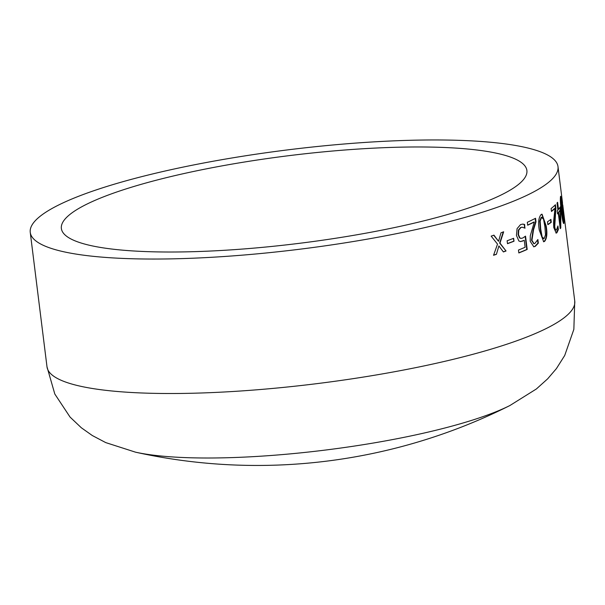 <?xml version="1.0" encoding="UTF-8"?>
<svg xmlns="http://www.w3.org/2000/svg" width="605" height="605" viewBox="0 0 605 605"><rect width="100%" height="100%" fill="white"/><g stroke="black" fill="none" stroke-linecap="round" stroke-linejoin="round"><path stroke-width="0.91" d="M39.363 216.908A265.913 50.033 -7.1 0 0 30.25 232.365A265.913 50.033 -7.1 0 0 300.307 249.154A265.913 50.033 -7.1 0 0 557.999 166.632A265.913 50.033 -7.1 0 0 325.876 145.646A265.913 50.033 -7.1 0 0 39.363 216.908M69.409 214.858A234.559 44.135 -7.1 0 0 61.37 228.493A234.559 44.135 -7.1 0 0 299.581 243.293A234.559 44.135 -7.1 0 0 526.887 170.504A234.559 44.135 -7.1 0 0 322.132 151.991A234.559 44.135 -7.1 0 0 69.409 214.858M135.535 452.177A563.187 563.187 0 0 0 509.849 405.554L509.856 405.554A213.406 40.157 -7.1 0 1 325.331 450.067A213.406 40.157 -7.1 0 1 135.535 452.177L105.762 442.61L92.323 435.539L81.32 427.758L70.059 417.072L54.805 394.014L47.001 366.834A265.913 50.033 -7.1 0 0 317.058 383.623A265.913 50.033 -7.1 0 0 574.75 301.101L562.779 204.974A265.913 50.033 -7.1 0 1 562.809 207.039L562.446 204.112A265.913 50.033 -7.1 0 0 562.416 202.055A265.913 50.033 -7.1 0 0 562.408 202.032L562.552 204.989M560.525 196.474C561.092 196.413 561.818 200.308 562.695 208.15C563.731 215.682 564.125 220.78 563.89 223.449C563.149 223.495 562.325 219.615 561.41 211.803C560.419 204.316 560.124 199.204 560.525 196.474L560.684 196.247M560.782 227.987A265.913 50.033 -7.1 0 1 560.238 228.645L558.294 213.051A265.913 50.033 -7.1 0 1 557.553 213.883L557.19 210.956A265.913 50.033 -7.1 0 0 557.931 210.124L557.039 202.977A265.913 50.033 -7.1 0 0 557.606 202.282L558.498 209.436A265.913 50.033 -7.1 0 0 560.29 206.842L560.782 210.82L560.782 227.987L560.343 228.024L560.343 210.865L560.782 210.82M554.997 208.43A265.913 50.033 -7.1 0 1 551.473 211.47L551.11 208.551A265.913 50.033 -7.1 0 0 555.435 204.717L555.882 208.294L554.724 226.641C555.178 229.484 555.791 230.543 556.547 229.832L557.886 226.02A265.913 50.033 -7.1 0 0 557.923 225.983L558.377 229.582L556.887 232.774L556.192 233.107L553.772 227.54L553.537 222.05L554.997 208.43L554.566 208.46A265.466 49.95 -7.1 0 1 551.435 211.19M555.708 230.059L556.547 229.832M551.276 222.3A265.913 50.033 -7.1 0 1 547.865 224.689L547.502 221.77A265.913 50.033 -7.1 0 0 550.913 219.373L551.276 222.3L550.852 222.33L550.52 219.668M541.18 214.48L542.042 214.2L546.186 225.93C547.472 233.447 546.92 238.62 544.538 241.448L543.668 241.735L539.244 230.013C537.996 222.542 538.647 217.361 541.18 214.48M534.298 222.027A265.913 50.033 -7.1 0 1 527.673 225.211L527.31 222.285A265.913 50.033 -7.1 0 0 535.546 218.269L535.992 221.846L533.549 229.734L531.931 240.344L534.064 243.694L534.88 243.475L537.815 239.58A265.913 50.033 -7.1 0 0 537.89 239.542L538.344 243.149L535.206 246.416L533.814 246.787L530.192 241.274L530.283 235.768L534.298 222.027L533.897 222.035A265.466 49.95 -7.1 0 1 527.658 225.045M525.064 228.108A265.913 50.033 -7.1 0 1 524.943 228.161L522.259 227.215L520.988 227.472L518.795 230.036L518.477 234.596L519.899 237.946L521.139 238.385L522.796 237.999L525.533 236.131L527.189 249.449A265.913 50.033 -7.1 0 1 518.833 252.958L518.47 250.039A265.913 50.033 -7.1 0 0 525.11 247.271L524.248 240.314L520.663 241.599L518.886 241.009L516.451 235.443L517.063 228.667L520.557 224.576L522.796 224.1L524.611 224.425L524.868 228.108M514 241.229A265.913 50.033 -7.1 0 1 507.489 243.686L507.126 240.76A265.913 50.033 -7.1 0 0 513.637 238.302L514 241.229L513.29 238.438M506.045 250.999A265.913 50.033 -7.1 0 1 503.405 251.945L498.906 245.94L496.395 254.342A265.913 50.033 -7.1 0 1 493.544 255.287L497.522 244.133L491.154 236.109A265.913 50.033 -7.1 0 0 493.975 235.179L498.543 241.304L501 232.774A265.913 50.033 -7.1 0 0 503.655 231.828L499.987 243.104L506.045 250.999L499.639 243.089L503.307 231.821M493.642 235.163L498.543 241.304M503.322 251.839A265.466 49.95 -7.1 0 0 505.697 250.992M498.906 245.94L496.395 254.342M493.597 255.144A265.466 49.95 -7.1 0 0 496.062 254.327M507.474 243.55A265.466 49.95 -7.1 0 0 513.637 241.221M522.599 224.1L524.225 224.425L524.664 227.972M524.611 224.425L524.225 224.425M522.062 227.223L520.61 227.472L518.424 230.036L518.107 234.596L519.529 237.939L520.958 238.378M520.988 227.472L520.61 227.472M525.185 236.426L526.804 249.457L527.189 249.449M518.81 252.814A265.466 49.95 -7.1 0 0 526.804 249.457M524.248 240.314L520.481 241.592M522.72 241.108L522.334 241.108M535.168 218.465L535.591 221.853L533.149 229.741L531.53 240.344L533.875 243.686M535.992 221.846L535.591 221.853M531.931 240.344L531.53 240.344M537.565 240.155L537.936 243.157L534.805 246.432L533.618 246.779M538.344 243.149L537.936 243.157M535.206 246.416L534.805 246.432M541.83 214.223L545.77 225.952C547.049 233.462 546.504 238.635 544.129 241.471L543.464 241.728M546.186 225.93L545.77 225.952M544.538 241.448L544.129 241.471M541.861 217.271L541.135 217.422L539.758 221.12L540.318 229.212L541.717 236.835L543.766 238.544M541.717 236.835L544.175 238.529L543.456 238.68M540.318 229.212L540.726 229.197L542.133 236.82M544.175 238.529L545.498 234.831L544.893 226.739L543.555 219.191L541.543 217.407L540.167 221.105L540.726 229.197M541.135 217.422L541.656 217.248M539.758 221.12L540.167 221.105M547.835 224.455A265.466 49.95 -7.1 0 0 550.852 222.33M555.042 205.11L555.443 208.324L554.286 226.671C554.747 229.514 555.352 230.573 556.108 229.862M555.882 208.294L555.443 208.324M554.724 226.641L554.286 226.671M557.644 227.291L557.939 229.62L555.98 233.091M558.377 229.582L557.939 229.62M556.887 232.774L556.449 232.804M557.22 202.758L558.06 209.474L558.498 209.436M559.912 207.454L560.268 210.298M558.294 213.051L557.848 213.089A265.466 49.95 -7.1 0 1 557.508 213.489M558.423 212.4A265.466 49.95 -7.1 0 0 559.89 210.336L560.336 210.29A265.913 50.033 -7.1 0 1 558.861 212.355L560.29 223.805L559.844 223.85L558.423 212.4L558.861 212.355M560.29 223.805L560.336 210.29M560.48 196.64L561.024 199.272M562.695 208.15L562.242 208.203M563.542 220.454L563.459 223.427M560.442 199.446L560.994 199.257L560.442 199.446L560.328 200.429M562.264 218.027L563.073 220.568M561.319 211.115L561.765 211.069L562.839 218.715L563.52 220.523L563.459 216.93L560.888 199.4L561.765 211.069M562.393 218.76L562.839 218.715M562.975 220.712L563.52 220.523M560.434 203.046L560.88 203M533.549 229.734L533.149 229.741M555.042 216.098L554.603 216.129M562.416 202.055L557.999 166.632M47.001 366.834L30.25 232.365M509.856 405.554L536.37 388.977L547.661 378.828L556.426 368.581L564.722 355.46L573.85 329.37L574.75 301.101M521.873 227.215L522.259 227.215M520.761 238.385L521.139 238.385M533.67 243.702L534.064 243.694"/></g></svg>
